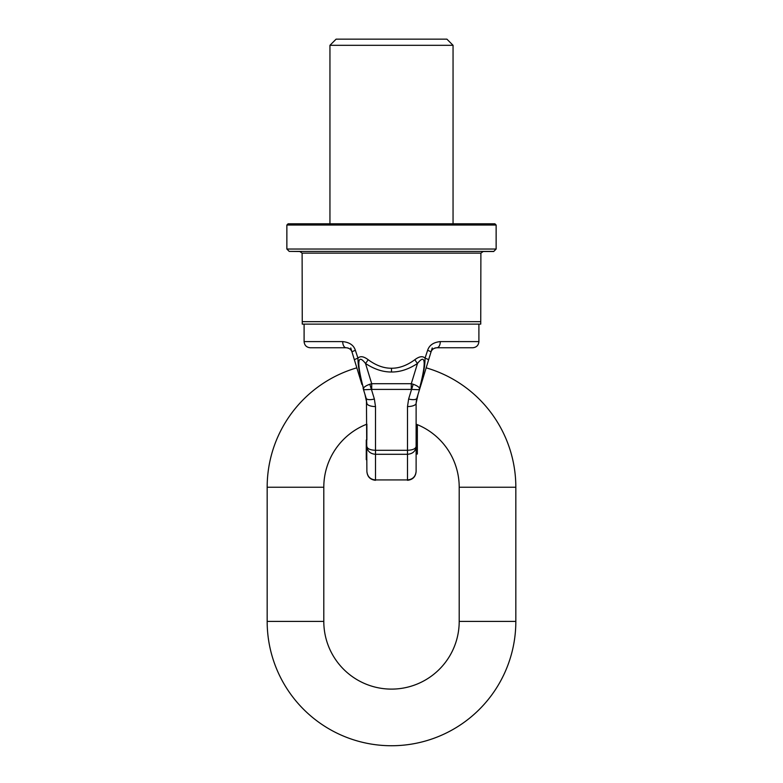 <?xml version="1.0" encoding="UTF-8"?>
<svg xmlns="http://www.w3.org/2000/svg" width="783" height="783" viewBox="0 0 783 783"><rect width="100%" height="100%" fill="white"/><g stroke="black" fill="none" stroke-linecap="round" stroke-linejoin="round"><path stroke-width="1.17" d="M286.862 225.034L288.095 223.801L494.905 223.801L496.138 225.034L286.862 225.034L286.862 249.033L496.138 249.033L496.138 225.034M453.054 223.801L453.054 45.306L329.946 45.306L329.946 223.801M329.946 45.306L336.103 39.15L446.897 39.15L453.054 45.306M493.779 251.392L289.221 251.392L299.791 251.5L302.111 253.134L302.258 321.666L480.742 321.666L480.889 253.134L483.209 251.5L493.681 251.5L496.138 249.033M480.742 321.666L480.742 324.123L302.258 324.123L302.258 321.666M374.372 399.007A8.613 3.171 163 0 1 366.131 398.234L363.175 388.564L363.987 389.748L371.436 389.405L374.372 399.007L375.497 406.563A8.613 3.298 180 0 1 366.884 403.265L364.937 394.319M304.098 324.123L304.098 341.603L342.709 341.603A6.156 3.435 90 0 0 346.145 347.76C349.296 348.102 351.264 349.561 352.027 352.115L361.903 384.424M359.338 376.026L358.35 372.777M357.156 368.881L352.027 352.115A6.156 0.812 163 0 1 355.374 350.314L357.948 358.144C360.288 355.825 363.684 356.343 368.147 359.7C375.997 365.465 383.778 368.313 391.5 368.235L391.5 372.003C382.907 372.082 374.245 369.233 365.514 363.469A9.846 2.212 123.8 0 0 368.147 359.7M366.454 399.457L366.884 471.376C367.423 476.602 370.29 479.45 375.497 479.93L407.503 479.93C412.71 479.45 415.577 476.602 416.116 471.376C415.685 476.73 412.807 479.695 407.503 480.302M416.116 424.161A67.7 67.7 0 0 1 459.2 487.232L459.2 621.408A67.7 67.7 0 0 1 391.5 689.109A67.7 67.7 0 0 1 323.8 621.408L323.8 487.232A67.7 67.7 0 0 1 366.884 424.161L366.884 439.977L366.268 439.977L366.268 459.67L366.884 459.67M366.884 446.525C367.393 451.243 370.261 453.827 375.497 454.297L375.497 479.93L407.503 479.93L407.503 454.297L375.497 454.297L375.497 450.294C370.261 450.078 367.393 448.816 366.884 446.525M408.628 399.007A8.613 3.171 17 0 0 416.869 398.234L419.825 388.564L419.013 389.748L411.564 389.405L408.628 399.007L407.503 406.563A8.613 3.298 0 0 0 416.116 403.265L416.116 471.376M351.577 351.019A6.156 6.156 0 0 0 350.892 350.001A6.156 6.156 0 0 1 351.577 351.019A6.156 6.156 0 0 0 350.892 350.001M349.991 349.11A6.156 6.156 0 0 0 346.164 347.76A6.156 6.156 0 0 1 349.991 349.11A6.156 6.156 0 0 0 346.164 347.76M342.709 341.603C349.502 342.298 353.72 345.205 355.374 350.314M478.902 324.123L478.902 341.603L440.291 341.603C433.498 342.298 429.28 345.205 427.626 350.314L425.052 358.144C422.712 355.825 419.316 356.343 414.853 359.7C407.003 365.465 399.222 368.313 391.5 368.235M440.291 341.603A6.156 3.435 90 0 1 436.855 347.76C433.704 348.102 431.736 349.561 430.973 352.115L426.167 367.834A124.331 124.331 0 0 1 515.831 487.232L515.831 621.408A124.331 124.331 0 0 1 391.5 745.739A124.331 124.331 0 0 1 267.169 621.408L267.169 487.232A124.331 124.331 0 0 1 356.833 367.834L354.591 360.493M431.423 351.019A6.156 6.156 0 0 1 432.108 350.001A6.156 6.156 0 0 0 431.423 351.019A6.156 6.156 0 0 1 432.108 350.001M433.009 349.11A6.156 6.156 0 0 1 436.836 347.76A6.156 6.156 0 0 0 433.009 349.11A6.156 6.156 0 0 1 436.836 347.76M416.546 399.457L416.116 403.265L418.063 394.319M427.626 350.314A6.156 0.812 17 0 1 430.973 352.115L421.097 384.424M423.662 376.026L424.65 372.777M425.844 368.881L429.73 356.177M416.116 426.187L417.349 426.187L417.349 452.731L416.116 452.731L416.116 453.494L417.349 453.494L417.349 454.042L416.116 454.042M416.116 446.525C415.607 451.243 412.739 453.827 407.503 454.297L407.503 450.294C412.739 450.078 415.607 448.816 416.116 446.525M436.855 347.76L472.746 347.76C476.485 347.398 478.54 345.342 478.902 341.603M419.727 387.83C424.963 368.108 424.905 363.821 425.052 358.144A6.156 0.744 17 0 1 428.575 359.945L419.825 388.564A6.156 2.143 17 0 0 419.727 387.83L419.6 388.231A6.156 4.581 29.6 0 1 419.512 389.249M413.15 384.228A7.39 0.891 107 0 1 411.564 389.405L371.436 389.405A7.39 0.891 73 0 1 369.85 384.228L371.71 383.709L411.29 383.709L413.15 384.228C416.585 385.471 418.729 386.802 419.561 388.211A9.846 0.861 -167.9 0 0 419.6 388.231L419.013 389.748L419.561 388.211C425.805 364.731 426.285 352.213 417.486 363.469A9.846 2.212 56.2 0 1 414.853 359.7M369.85 384.228C366.415 385.471 364.271 386.802 363.439 388.211A9.846 0.861 -12.1 0 1 363.4 388.231L363.987 389.748L363.439 388.211C357.195 364.731 356.715 352.213 365.514 363.469L371.71 383.709L371.71 389.366M354.425 359.945A6.156 0.744 163 0 1 357.948 358.144C358.095 363.821 358.037 368.108 363.273 387.83L363.4 388.231A6.156 4.581 150.4 0 0 363.488 389.249M363.273 387.83A6.156 2.143 163 0 0 363.175 388.564M346.135 347.76L310.254 347.76L346.135 347.76M411.29 389.366L411.29 383.709L417.486 363.469C408.755 369.233 400.093 372.082 391.5 372.003M416.116 425.159L417.349 425.159L417.349 426.187M417.349 424.66L417.349 425.159M417.349 452.731L417.349 453.494M417.349 436.454L416.116 436.474L417.349 436.454M416.116 431.355L417.349 431.355M416.116 430.043L417.349 430.043M416.116 429.064L417.349 429.064M416.116 428.105L417.349 428.105M416.116 427.479L417.349 427.479M416.116 426.872L417.349 426.872M416.116 426.588L417.349 426.588M416.116 436.425L417.349 436.425M416.116 435.534L417.349 435.534M416.116 434.722L417.349 434.722M416.116 431.785L417.349 431.785M416.116 453.974L417.349 453.974M416.116 453.807L417.349 453.807M416.116 453.719L417.349 453.719M416.116 453.563L417.349 453.563M416.116 451.321L417.349 451.321M416.116 450.802L417.349 450.802M416.116 449.882L417.349 449.882M416.116 448.796L417.349 448.796M416.116 448.052L417.349 448.052M416.116 437.677L417.349 437.677M416.116 440.868L417.349 440.868M416.116 436.934L417.349 436.934M416.116 447.915L417.349 447.915M416.116 447.631L417.349 447.631M416.116 446.731L417.349 446.731M416.116 446.026L417.349 446.026M416.116 445.194L417.349 445.194M416.116 443.951L417.349 443.951M416.116 442.786L417.349 442.786M416.116 442.366L417.349 442.366M302.111 253.134L480.889 253.134M375.497 406.563L375.497 450.294L407.503 450.294L407.503 406.563M323.8 487.232L267.169 487.232M459.2 487.232L515.831 487.232M459.2 621.408L515.831 621.408M323.8 621.408L267.169 621.408M289.221 251.392L286.862 249.033M366.131 398.224L366.268 398.713M350.755 347.946L354.2 359.231M363.655 390.149L364.164 391.813M354.366 359.769L352.898 354.953M352.8 354.63L352.027 352.115M366.884 471.376C367.315 476.73 370.193 479.695 375.497 480.302M418.465 393.037L419.159 390.737M428.634 359.769L432.245 347.946M430.356 354.122L430.973 352.115M304.098 341.603C304.46 345.342 306.515 347.398 310.254 347.76M416.869 398.224L416.732 398.713"/></g></svg>
